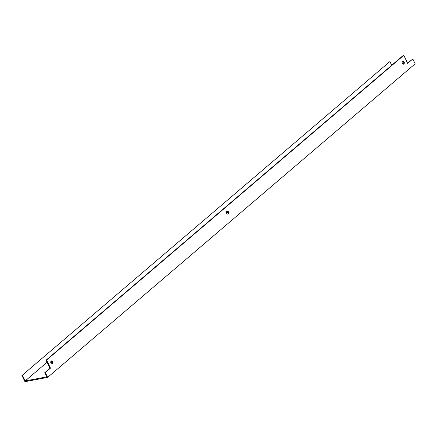 <?xml version="1.0" encoding="UTF-8"?>
<svg xmlns="http://www.w3.org/2000/svg" width="437" height="437" viewBox="0 0 437 437"><rect width="100%" height="100%" fill="white"/><g stroke="black" fill="none" stroke-linecap="round" stroke-linejoin="round"><path stroke-width="0.66" d="M52.216 361.88L50.878 363.021M50.73 362.235L51.828 361.295M227.906 211.972L226.574 213.109M226.426 212.322L227.524 211.388M407.541 63.13L412.828 58.973L407.661 63.381L403.793 55.308L403.258 55.412L46.082 360.17L46.617 360.066L50.484 368.14L45.317 372.548L44.782 372.652L49.949 368.238L46.082 360.17M50.484 368.14L49.949 368.238M44.782 372.652L46.792 376.847L25.171 380.944L22.385 375.132L389.897 61.557L391.683 65.288M389.897 61.557L22.385 375.132M21.85 375.236L24.942 381.692L47.638 377.393L45.317 372.548M46.617 360.066L403.793 55.308M227.54 214.081A1.579 1.076 79.3 0 0 227.868 211.885A1.579 1.076 79.3 0 0 226.972 211.082M403.236 64.173A1.579 1.076 79.3 0 0 403.564 61.972A1.579 1.076 79.3 0 0 402.668 61.169M51.845 363.994A1.579 1.076 79.3 0 0 52.172 361.792A1.579 1.076 79.3 0 0 51.276 360.989M52.708 361.694A1.579 1.076 -100.7 0 1 52.123 363.994A1.579 1.076 -100.7 0 1 50.774 362.639A1.579 1.076 -100.7 0 1 51.539 360.891A1.579 1.076 -100.7 0 1 52.708 361.694M404.099 61.874A1.579 1.076 -100.7 0 1 403.515 64.173A1.579 1.076 -100.7 0 1 402.166 62.824A1.579 1.076 -100.7 0 1 402.925 61.071A1.579 1.076 -100.7 0 1 404.099 61.874M228.404 211.781A1.579 1.076 -100.7 0 1 227.819 214.081A1.579 1.076 -100.7 0 1 226.47 212.732A1.579 1.076 -100.7 0 1 227.229 210.978A1.579 1.076 -100.7 0 1 228.404 211.781M47.081 362.251L25.171 380.944M412.828 58.973L415.15 63.818L47.638 377.393"/></g></svg>
